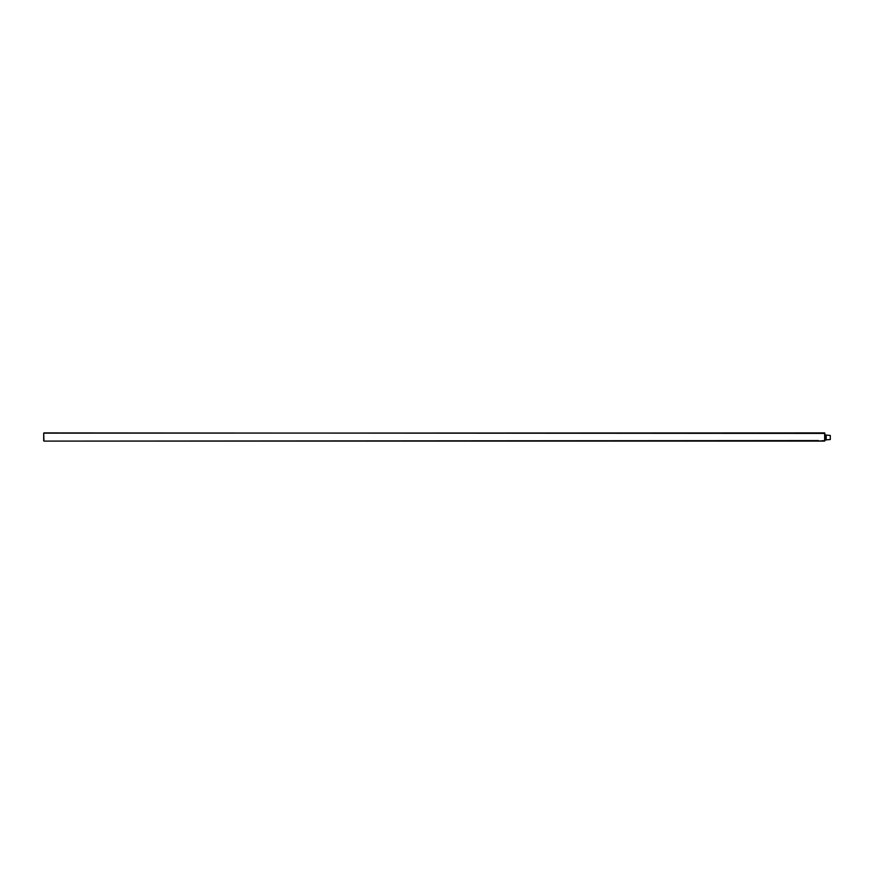 <?xml version="1.0" encoding="UTF-8"?>
<svg xmlns="http://www.w3.org/2000/svg" width="874" height="874" viewBox="0 0 874 874"><rect width="100%" height="100%" fill="white"/><g stroke="black" fill="none" stroke-linecap="round" stroke-linejoin="round"><path stroke-width="1.31" d="M824.663 441.097L824.925 440.081L826.203 439.808L824.925 440.081L824.925 434.935L830.3 435.46L830.3 439.556L826.203 439.83L826.203 435.197L824.925 434.935L824.663 432.903L43.7 433.154L43.951 441.097L824.663 441.097L824.663 432.903L824.663 440.583L818.523 441.097M43.7 440.846L43.7 433.154M818.523 440.583L43.951 441.097M824.925 438.617L826.203 438.431L825.941 439.983L824.925 439.983M824.925 436.519L826.203 436.53L825.941 438.431L824.925 438.431M824.925 435.012L825.941 435.012L825.941 436.344L824.925 436.344M824.925 433.417L43.951 432.903M824.925 440.081L825.941 440.081"/></g></svg>
